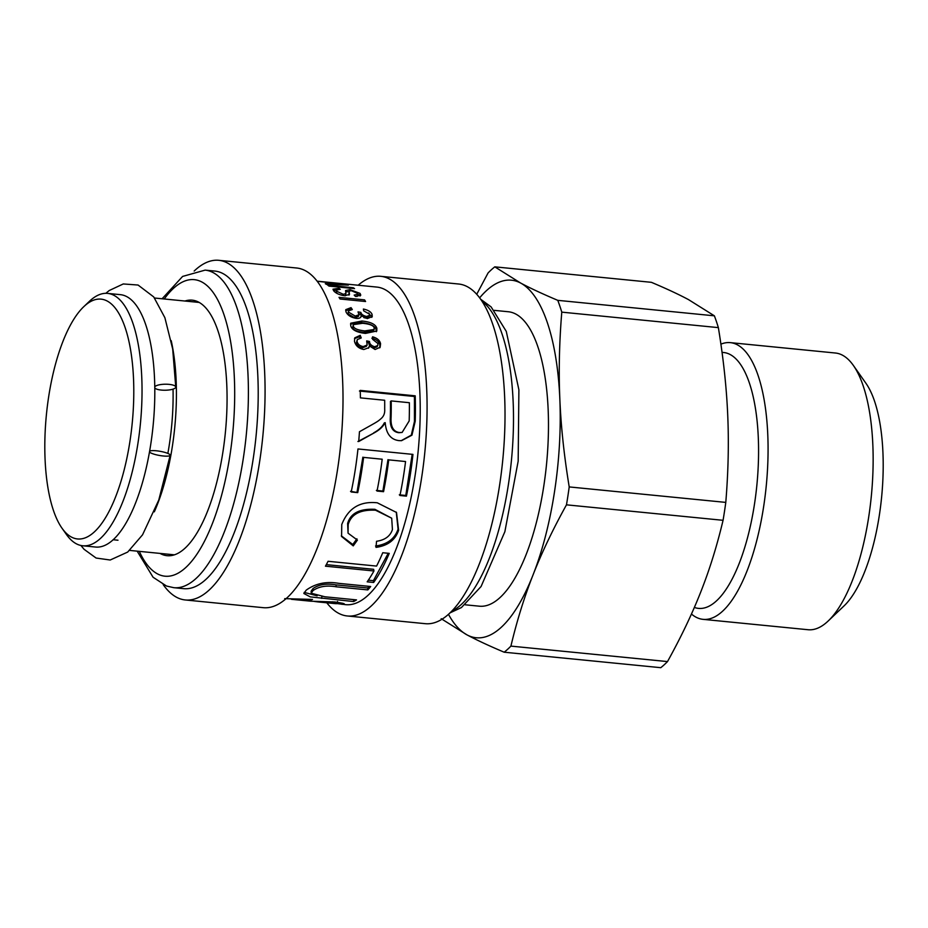 <?xml version="1.0" encoding="UTF-8"?>
<svg xmlns="http://www.w3.org/2000/svg" width="928" height="928" viewBox="0 0 928 928"><rect width="100%" height="100%" fill="white"/><g stroke="black" fill="none" stroke-linecap="round" stroke-linejoin="round"><path stroke-width="1.39" d="M171.216 340.669A126.8 45.391 95.6 0 1 154.315 511.838M173.037 389.122A117.821 42.178 95.6 0 1 167.852 453.421M83.798 306.658L89.401 301.333A126.8 45.391 95.6 0 1 103.136 293.573A126.8 45.391 95.6 0 1 107.671 293.399L120.431 294.663A126.8 45.391 95.6 0 1 153.143 425.302A126.8 45.391 95.6 0 1 95.503 547.033L82.731 545.768A126.8 45.391 95.6 0 1 66.375 534.412L61.921 528.09A120.454 43.117 95.6 0 1 46.4 414.758A120.454 43.117 95.6 0 1 83.798 306.658A120.454 43.117 95.6 0 1 96.848 299.292A120.454 43.117 95.6 0 1 130.024 440.765A120.454 43.117 95.6 0 1 61.921 528.09M107.671 293.399A126.8 45.391 95.6 0 1 140.372 424.05A126.8 45.391 95.6 0 1 82.731 545.768M184.95 301.032A128.389 45.959 95.6 0 1 192.27 300.162A128.389 45.959 95.6 0 1 225.4 432.262A128.389 45.959 95.6 0 1 167.017 555.686A128.389 45.959 95.6 0 1 160.01 553.401M205.146 270.118L214.971 271.08A159.558 57.118 95.6 0 1 256.14 435.255A159.558 57.118 95.6 0 1 183.593 588.654L173.768 587.679A159.558 57.118 -84.4 0 0 246.326 434.292A159.558 57.118 -84.4 0 0 205.146 270.118L182.607 276.428L162.098 298.781M194.172 271.046A170.648 61.086 95.6 0 1 218.822 260.316A170.648 61.086 95.6 0 1 262.856 435.905A170.648 61.086 95.6 0 1 185.264 599.964A170.648 61.086 95.6 0 1 163.189 584.617M218.822 260.316L296.751 268.018A170.648 61.086 95.6 0 1 340.796 443.607A170.648 61.086 95.6 0 1 263.192 607.666L185.264 599.964M327.793 282.228A159.558 57.118 95.6 0 1 327.99 282.251L376.977 287.088A159.558 57.118 95.6 0 1 418.145 451.263A159.558 57.118 95.6 0 1 345.599 604.662L337.316 603.618M361.92 321.018C370.724 321.9 375.701 324.336 376.849 328.315L376.791 331.006L365.481 333.419C356.735 332.421 351.816 329.869 350.738 325.74L350.738 323.199L361.92 321.018L361.294 322.608C370.086 323.501 375.051 325.902 376.188 329.834L376.35 331.69M360.621 317.422L361.224 315.752C361.05 317.782 359.356 318.652 356.12 318.35C351.028 317.457 347.652 315.311 346.005 311.889L345.784 309.65L351.028 307.632L352.327 309.546L348.476 310.868L348.592 312.144L355.238 316.088L359.032 314.754L358.022 311.878L360.876 312.388C361.236 314.267 363.138 315.636 366.572 316.471L369.588 315.369L369.506 314.174L363.683 310.857L363.393 309.036C368.138 310.056 371.026 311.843 372.082 314.383L372.244 316.599L367.291 318.606L361.294 315.764L361.12 316.715M365.586 301.519L340.054 299.002A159.558 57.118 -84.4 0 0 339.022 297.354L364.553 299.872A159.558 57.118 95.6 0 1 365.586 301.519M355.494 296.473L354.183 295.081L357.593 294.327L357.06 293.144L351.283 290.696L349.067 291.195L349.473 294.42L344.648 295.73C339.81 295.046 336.238 293.503 333.929 291.114L332.978 289.211L338.917 288.295L340.298 289.316L336.365 290.07L336.945 291.369L343.348 294.315L345.924 293.55L345.541 290.568L349.949 289.652L360.052 293.387L360.783 295.162L355.494 296.473M354.542 288.62L329.011 286.102A159.558 57.118 -84.4 0 0 327.804 285.232L353.336 287.75A159.558 57.118 95.6 0 1 354.542 288.62M374.471 432.726L358.695 441.531A159.558 57.118 -84.4 0 0 359.461 431.729C378.38 421.115 377.267 421.904 381.211 418.505C383.844 416.173 385.004 413.018 384.691 409.062A159.558 57.118 -84.4 0 0 384.679 400.27L360.4 397.868A159.558 57.118 -84.4 0 0 360.226 390.398L415.21 395.827A159.558 57.118 95.6 0 1 415.222 421.208L411.951 435.174L401.522 440.684L399.052 440.626C390.723 439.652 386.106 433.678 385.213 422.681L385.062 422.669C383.287 426.428 379.761 429.78 374.471 432.726L357.93 441.508M357.721 492.629L351.19 491.991A159.558 57.118 -84.4 0 0 357.964 448.955L412.948 454.395A159.558 57.118 95.6 0 1 406.441 496.144L399.956 495.506A159.558 57.118 -84.4 0 0 405.559 461.529L388.728 459.87A159.558 57.118 95.6 0 1 383.554 491.689L377.023 491.051A159.558 57.118 -84.4 0 0 382.197 459.221L363.602 457.388A159.558 57.118 95.6 0 1 357.721 492.629L350.529 491.295M357.396 540.096L353.243 545.884L341.585 536.512L341.759 524.54C348.174 508.219 360.018 500.969 377.29 502.802L396.511 512.476L398.622 530.259C395.293 540.061 387.742 545.757 376.002 547.381L376.548 541.279C384.981 540.061 390.27 536.152 392.428 529.552L391.697 518.207L375.538 510.214C360.25 509.472 351.132 514.251 348.186 524.564L348.058 533.171L357.396 540.096M373.659 582.471L367.175 581.833A159.558 57.118 -84.4 0 0 373.949 570.975L325.45 566.184A159.558 57.118 -84.4 0 0 328.071 561.289L376.571 566.08A159.558 57.118 -84.4 0 0 382.754 552.728L389.238 553.366A159.558 57.118 95.6 0 1 373.659 582.471L373.427 580.661L368.335 580.162M353.603 601.553L310.242 596.878L303.839 593.479L306.228 590.127C315.59 583.422 326.47 581.172 338.859 583.364L370.678 586.508A159.558 57.118 95.6 0 1 367.848 589.918L336.18 586.798C326.679 585.162 318.965 586.415 313.049 590.568L311.182 593.212L324.858 596.774L356.526 599.906A159.558 57.118 95.6 0 1 353.603 601.553L353.638 599.627M335.727 603.676C338.766 603.676 337.676 603.339 332.468 602.632L317.991 601.924L335.727 603.676L337.363 603.571L337.525 601.472M317.991 601.924L314.232 601.425M284.722 598.641L312.504 599.43L310.393 600.219L289.849 598.804M291.404 599.302L310.578 601.193L334.672 601.97C343.928 603.281 346.492 604.07 342.374 604.325L341.678 604.267M344.45 604.105L342.374 604.325L342.478 603.212M327.99 282.251A159.558 57.118 95.6 0 1 328.176 282.274L325.032 281.961A159.558 57.118 -84.4 0 0 324.835 281.938L317.225 281.184M348.371 285.093L326.644 284.478A159.558 57.118 -84.4 0 0 325.276 283.69L331.946 283.91A159.558 57.118 -84.4 0 0 327.978 282.483L319.139 281.474A159.558 57.118 -84.4 0 0 317.782 281.254L347.014 284.606A159.558 57.118 95.6 0 1 348.371 285.093M369.437 345.958L368.915 347.64L363.822 349.508C358.765 348.522 355.656 345.796 354.484 341.318L354.786 337.85L360.226 335.344L361.247 337.931L357.257 339.602L357.071 341.574C357.883 344.323 359.936 345.993 363.242 346.573L367.128 345.03L366.676 340.901L369.495 341.481C369.588 343.998 371.316 345.75 374.68 346.736L377.754 345.506L377.998 343.58L372.58 339.312L372.557 336.818C377.209 338.07 379.877 340.402 380.573 343.778L380.155 347.258L375.109 349.496L369.437 345.958M358.173 285.232A170.648 61.086 95.6 0 1 380.828 276.324A170.648 61.086 95.6 0 1 424.862 451.913A170.648 61.086 95.6 0 1 347.269 615.972A170.648 61.086 95.6 0 1 326.795 602.794M380.828 276.324L458.768 284.026A170.648 61.086 95.6 0 1 502.802 459.615A170.648 61.086 95.6 0 1 425.21 623.674L347.269 615.972M350.529 324.058L361.294 322.608M353.336 324.614L352.663 327.503C353.15 329.997 356.99 331.621 364.17 332.363L373.555 330.96L374.251 328.025C373.694 325.566 369.831 323.988 362.651 323.292L353.336 324.614L353.324 325.995C353.823 328.524 357.663 330.159 364.843 330.902L374.216 329.486M345.68 310.613L350.471 309.384L351.028 307.632M348.476 310.868L348 313.838L354.624 317.736L358.44 316.413L359.032 314.754M359.09 313.884L360.284 314.093L360.876 312.388M360.284 314.093L361.236 315.752M363.811 317.608L365.968 318.13L368.996 317.04L369.588 315.369M368.671 312.956L371.78 317.364M364.159 301.38L364.553 299.872M357.002 296.554L357.593 294.327M349.067 291.195L348.986 295.139M333.43 290.487L336.33 290.186M338.732 289.258L338.917 288.295M336.365 290.07L336.214 292.97M345.355 295.788L345.924 293.55M345.738 291.856L348.974 291.624M357.512 293.793L360.099 296.009M353.208 288.492L353.336 287.75M359.449 391.048L414.433 396.488L415.21 395.827M414.433 396.488L414.445 421.521L411.301 435.139L401.163 440.696M373.694 432.842C378.984 429.942 382.51 426.636 384.285 422.924L385.062 422.669M391.21 400.919L390.433 401.476A157.447 56.364 95.6 0 1 390.317 417.612C389.725 426.915 392.567 431.949 398.843 432.715L402.126 432.448L409.178 420.929A159.558 57.118 -84.4 0 0 409.352 402.706L391.21 400.919A159.558 57.118 95.6 0 1 391.094 417.275C390.502 426.694 393.344 431.798 399.608 432.564L402.126 432.448M412.194 454.268L405.78 495.471L406.441 496.144M405.78 495.471L399.295 494.833M388.728 459.87L405.559 461.529M387.985 459.65L382.893 491.051L383.554 491.689M382.893 491.051L376.362 490.402M363.602 457.388L382.197 459.221M362.86 457.168L357.06 491.944M356.92 538.797L352.791 544.504L341.33 535.827M352.791 544.504L353.243 545.884M396.256 512.105L398.077 529.134C394.783 538.808 387.278 544.423 375.538 546M391.697 518.207L374.924 509.321C359.635 508.567 350.54 513.277 347.629 523.45L348.058 533.171M326.308 564.63L373.636 569.305L373.949 570.975M388.24 553.274L373.427 580.661M317.132 595.834L304.187 592.366M369.1 586.357L367.697 588.004L367.848 589.918M367.697 588.004L336.029 584.884C326.517 583.248 318.826 584.489 312.98 588.572L311.147 591.171L311.182 593.212M310.451 599.256L310.393 600.219M331.853 284.56L331.946 283.91M330.948 283.469L331.029 282.843A159.558 57.118 95.6 0 1 334.242 284.003L345.03 284.571A159.558 57.118 -84.4 0 0 344.996 284.56L331.029 282.843M334.161 284.606L334.242 284.003M369.367 345.958L368.497 348.197M354.508 338.581L359.542 336.736L360.226 335.344M359.542 336.736L360.064 338.059M357.257 339.602L356.364 342.884C357.164 345.599 359.217 347.246 362.523 347.826L366.421 346.283L367.128 345.03M367.314 342.502L368.787 342.803L369.495 341.481M368.787 342.803C368.868 345.286 370.597 347.014 373.972 348L377.046 346.77L377.754 345.506M371.873 338.21C376.513 339.451 379.181 341.748 379.865 345.088L379.749 347.849M465.16 604.789L479.289 606.181A147.935 52.954 -84.4 0 0 546.534 464.174A147.935 52.954 -84.4 0 0 508.382 311.75L494.241 310.358M448.433 614.255A179.638 64.299 -84.4 0 0 467.039 634.903A179.638 64.299 -84.4 0 0 533.043 574.908A179.638 64.299 -84.4 0 0 559.839 398.97A179.638 64.299 -84.4 0 0 520.631 283.04A179.638 64.299 -84.4 0 0 479.695 297.795M557.786 300.347C542.857 294.048 530.468 288.283 520.631 283.04L494.798 266.846L651.386 282.321C666.316 288.608 678.704 294.385 688.53 299.628L714.374 315.822L557.786 300.347A202.35 72.43 -84.4 0 1 561.776 312.144L718.365 327.619A202.35 72.43 -84.4 0 0 714.374 315.822M718.365 327.619C723.48 358.881 726.601 388.206 727.738 415.57C728.932 442.934 728.283 471.876 725.789 502.396L569.212 486.922C564.085 455.66 560.964 426.335 559.839 398.97C558.644 371.606 559.294 342.664 561.776 312.144M691.441 614.023A139.026 49.764 -84.4 0 0 703.053 619.347A139.026 49.764 -84.4 0 0 766.25 485.889A139.026 49.764 -84.4 0 0 730.394 342.641A139.026 49.764 -84.4 0 0 720.905 344.16M723.063 520.306C717.042 545.652 709.676 569.386 700.942 591.496C692.265 613.628 681.129 636.979 667.499 661.583L510.91 646.108C516.931 620.762 524.308 597.029 533.043 574.908C541.708 552.786 552.856 529.424 566.474 504.832L723.063 520.306A202.35 72.43 -84.4 0 0 725.789 502.396M441.206 618.709L467.039 634.903C476.876 640.146 489.253 645.911 504.194 652.21L660.782 667.684A202.35 72.43 -84.4 0 0 667.499 661.583M494.798 266.846A202.35 72.43 -84.4 0 0 488.082 272.948L476.76 294.222M566.474 504.832A202.35 72.43 -84.4 0 0 569.212 486.922M504.194 652.21A202.35 72.43 -84.4 0 0 510.91 646.108M730.394 342.641L835.455 353.023A139.026 49.764 95.6 0 1 853.389 365.47A139.026 49.764 95.6 0 1 871.311 496.271A139.026 49.764 95.6 0 1 828.147 621.029A139.026 49.764 95.6 0 1 808.114 629.729L703.053 619.347M828.147 621.029L844.016 605.926A121.058 43.338 -84.4 0 0 881.6 497.28A121.058 43.338 -84.4 0 0 865.998 383.38L853.389 365.47M154.79 386.837A10.568 3.004 -0.9 0 1 166.1 384.215A10.568 3.004 -0.9 0 1 175.763 387.057A10.568 3.004 -0.9 0 1 161.286 390.073A10.568 3.004 -0.9 0 1 154.802 387.916M149.594 451.217A10.568 2.1 -169.9 0 1 156.333 450.788A10.568 2.1 -169.9 0 1 170.195 455.242A10.568 2.1 -169.9 0 1 160.3 455.602A10.568 2.1 -169.9 0 1 149.478 451.913M164.244 298.99A148.99 53.337 95.6 0 1 218.277 300.95A148.99 53.337 95.6 0 1 232.742 432.958A148.99 53.337 95.6 0 1 192.757 559.909A148.99 53.337 95.6 0 1 139.304 551.36M482.073 301.206A159.558 57.118 95.6 0 1 511.421 460.485A159.558 57.118 95.6 0 1 451.426 611.39M376.188 329.834L376.849 328.315M364.17 332.363L364.843 330.902M352.663 327.503L353.324 325.995M348 313.838L348.592 312.144M354.624 317.736L355.238 316.088M365.968 318.13L366.572 316.471M371.49 316.077L372.082 314.383M348.812 294.42L349.241 292.436M336.551 293.167L336.945 291.369M343.058 295.522L343.348 294.315M349.752 290.684L349.949 289.652M359.612 295.371L360.052 293.387M414.445 421.521L415.222 421.208M398.843 432.715L399.608 432.564M390.317 417.612L391.094 417.275M398.077 529.134L398.622 530.259M374.924 509.321L375.538 510.214M347.629 523.45L348.186 524.564M321.83 596.46L321.796 598.409M336.029 584.884L336.18 586.798M312.98 588.572L313.049 590.568M332.526 601.785L332.468 602.632M356.364 342.884L357.071 341.574M362.523 347.826L363.242 346.573M373.972 348L374.68 346.736M379.865 345.088L380.573 343.778M694.353 607.422A128.54 46.017 -84.4 0 0 756.529 488.43A128.54 46.017 -84.4 0 0 722.054 352.431M129.642 550.408L174.336 554.816M154.582 298.027L199.276 302.447M113.077 539.736L117.984 540.224M137.158 551.151L153.062 577.228L166.506 586.032L173.768 587.679M449.848 612.944L461.413 607.562L481.075 586.519L504.867 531.709L518.172 461.158L518.891 389.795L506.282 331.389L491.121 306.913L480.832 299.373M170.195 455.242L158.781 500.018L142.552 534.806L127.681 552.067L110.2 560.013L96.106 558.041L84.077 549.306L80.922 545.49M105.827 293.318L109.214 290.534L123.273 283.956L138.063 285.035L153.735 296.937L164.882 317.701L172.689 349.044L175.763 387.057"/></g></svg>
